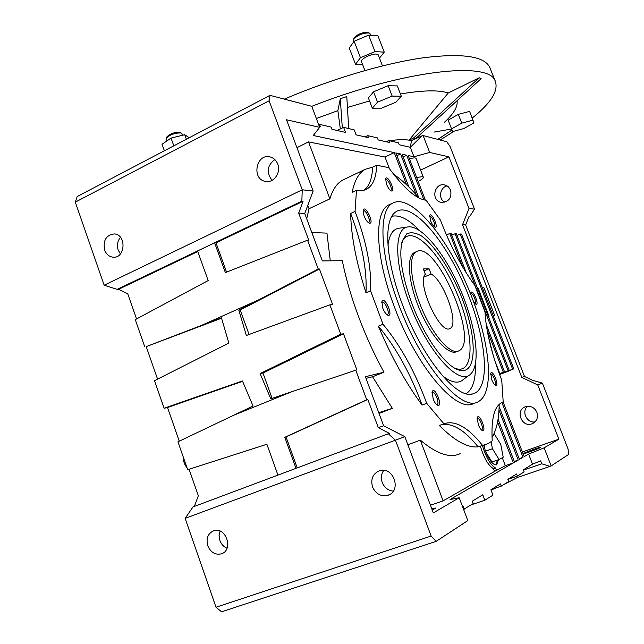 <?xml version="1.0" encoding="UTF-8"?>
<svg xmlns="http://www.w3.org/2000/svg" width="644" height="644" viewBox="0 0 644 644"><rect width="100%" height="100%" fill="white"/><g stroke="black" fill="none" stroke-linecap="round" stroke-linejoin="round"><path stroke-width="0.97" d="M497.595 421.949L513.316 462.923L450.003 499.575L459.196 497.731L467.81 520.594L436.165 541.354L221.592 611.8L216.006 607.236L185.142 518.38L404.851 436.672L383.631 425.797L365.389 376.708L383.977 372.224L372.562 376.772L366.009 378.374M216.006 607.236L431.142 536.049L436.165 541.354M459.196 497.731L433.323 512.922L404.851 436.672M431.142 536.049L395.497 440.311L388.324 433.766L192.991 506.933L185.142 518.38M432.245 510.04L435.851 508.027L431.794 508.832M227.042 548.205C223.669 546.804 221.286 544.228 219.87 540.461L219.089 535.655L220.047 531.083M120.42 253.953L118.19 250.065C116.733 245.243 117.49 240.993 120.468 237.314M207.771 545.766C205.903 538.4 207.907 533.393 213.76 530.736C225.955 526.277 233.877 550.129 221.391 553.832C215.289 555.176 210.749 552.488 207.771 545.766M372.538 486.985C370.453 479.072 372.812 473.646 379.606 470.724C393.46 465.926 402.057 491.074 387.946 495.284C381.015 496.854 375.879 494.093 372.538 486.985M266.89 444.271L189.078 469.243L198.336 495.743L194.367 506.417M471.199 504.848L484.835 500.219L482.767 494.769L472.31 501.201L473.211 503.592L463.583 509.388M430.442 505.218L443.104 500.887L494.552 471.424L505.323 465.701L513.316 462.923M393.299 491.155C388.107 490.559 384.428 487.669 382.238 482.477C380.733 477.993 381.232 473.952 383.735 470.345M383.631 425.797L378.294 427.664L389.387 433.372L388.324 433.766M365.035 136.898L367.708 135.634L377.4 137.897L378.173 139.917L389.556 142.533L388.799 140.561L398.523 142.831L399.264 144.763L410.309 147.307L421.981 135.836L423.108 135.538L446.799 141.752L450.132 146.607L474.507 209.115L469.605 216.642L468.993 216.585L465.644 224.941L524.498 376.458L532.709 380.338L542.385 383.132L568.032 448.9L568.7 454.406L551.151 465.918L550.048 466.369L541.741 463.809L540.614 460.887L532.524 464.163L523.355 469.806L524.152 471.883L517.365 476.109L507.866 479.402M517.365 476.109L516.552 473.984L507.842 479.345L508.671 481.519L501.265 486.131L491.122 489.633M484.835 500.219L492.95 495.156L490.897 489.77L500.42 483.91L501.265 486.131M197.764 251.522L118.641 289.277L127.81 293.978L136.544 318.957M189.078 469.243L266.89 444.255L277.95 475.111M291.917 391.673L270.794 398.805L260.096 373.584L340.748 334.18L343.461 333.777L356.84 369.841L291.917 391.673L233.619 415.283L177.945 441.808L187.686 469.677M242.587 381.337L167.504 407.531L179.265 441.18M167.504 407.531L164.14 408.264L154.512 380.676L228.862 343.083L221.439 317.846L201.588 325.365L258.582 299.911L318.241 269.039L319.432 269.007L240.22 309.981L238.795 310.11L258.582 299.911M221.544 318.217L146.212 346.617L157.571 379.123M146.212 346.617L201.588 325.365M383.977 372.224C374.333 354.651 365.864 336.128 358.571 316.655C351.342 297.19 345.909 278.53 342.286 260.675L322.37 260.925L304.749 213.518L298.687 213.092L308.75 240.212L307.542 240.18L225.368 272.597L214.621 242.812L197.563 250.959L208.181 280.567L135.264 319.641L144.755 346.802M118.641 289.277L117.144 289.349L197.563 250.959M75.3 202.144L77.183 196.549L269.981 95.344L269.103 100.794L75.3 202.144L104.159 285.22L117.144 289.349M104.634 250.001C102.919 240.301 106.18 234.947 114.407 233.925C126.771 234.649 125.347 258.735 113.054 257.197C109.118 256.698 106.308 254.299 104.634 250.001M532.524 464.163L528.627 454.06L524.16 456.644L503.149 402.098M501.901 402.564L522.984 457.329L519.418 459.389L499.124 406.622M498.987 410.067L518.219 460.09L514.556 462.207L498.062 419.244M464.284 509.154L463.366 506.707L462.722 507.102M407.861 444.738L420.339 440.15L443.104 500.887M502.28 457.731L505.323 465.701M496.58 470.716L495.542 467.995C490.39 464.912 486.043 457.457 482.485 445.648M483.62 445.237L485.512 451.299C489.537 460.879 493.24 465.379 496.637 464.799L498.448 459.711M494.552 471.424L493.505 468.695L495.542 467.995M493.505 468.695C488.353 465.62 483.998 458.182 480.448 446.373M460.565 453.481C450.381 458.592 436.978 454.149 420.339 440.15M307.542 240.18L318.241 269.039M340.748 334.18L329.873 304.837L332.626 304.58L319.432 269.007M355.721 370.091L366.718 399.763L367.821 399.449L286.033 436.922L297.206 467.89M378.294 427.664L367.821 399.449M378.752 412.675L392.341 408.328L379.034 413.432M372.562 376.772L392.341 408.328M550.048 466.369L517.269 477.566L503.745 484.586M496.621 487.733L491.026 490.1M517.269 477.566L516.432 476.431M295.99 468.349L284.793 437.308L366.718 399.763M233.619 415.283L253.052 406.002L242.434 380.958L164.14 408.264M329.873 304.837L246.354 335.484L238.795 310.11M215.982 242.836L214.621 242.812L301.851 201.17L303.066 201.282L215.982 242.836L226.559 272.13M104.159 285.22L302.237 189.795L301.851 201.17M269.981 95.344L311.752 106.308L319.674 127.343L313.242 135.506L394.233 152.604L406.581 184.78M304.749 213.518L313.121 191.018L302.237 189.795L269.103 100.794M277.741 164.067C276.252 160.332 273.748 157.965 270.238 156.967C256.376 152.894 251.12 178.943 265.272 181.367C273.491 183.548 281.339 172.737 277.741 164.067M522.356 451.975L558.863 439.192L544.148 447.838L551.151 465.918M544.148 447.838L528.627 454.06M523.572 453.448C525.923 452.016 541.121 446.566 540.727 447.306C541.193 447.813 522.751 454.584 523.202 453.738L523.572 453.448M522.984 457.329L519.136 458.665M518.219 460.09L514.266 461.458M306.705 218.783L309.056 208.72L329.881 198.867C332.707 189.473 336.989 183.21 342.729 180.062L365.196 169.324C358.853 172.817 354.514 180.505 352.163 192.379L356.47 190.35L355.045 211.417L350.65 213.454C351.093 235.696 356.196 262.132 365.977 292.77L370.566 290.79L383.003 324.254L378.382 326.178C391.343 356.857 405.913 383.148 422.086 405.06L426.698 403.305L443.901 423.808L439.329 425.507C454.769 440.923 467.697 448.039 478.114 446.847L488.353 443.547L492.225 440.842C491.058 419.421 494.149 406.726 501.483 402.758L503.206 402.081L501.74 380.25C491.565 353.572 485.987 330.807 485.004 311.946L474.805 285.389C461.764 267.622 450.301 245.847 440.416 220.055L426.087 200.22C416.314 199.125 403.82 188.257 388.622 167.601L376.643 165.234L372.586 167.174L365.196 169.324M311.817 232.54L326.951 233.12L330.275 260.828M418.954 197.966C410.292 187.71 401.88 179.853 393.709 174.395M457.151 257.133L454.39 251.836M493.143 355.19L488.257 335.918M501.877 402.572L503.206 402.081M492.032 437.405C496.669 429.693 499.052 418.689 499.164 404.408M344.741 179.096L342.729 180.062M495.896 464.992L497.442 460.066M240.22 309.981L249.059 334.486M260.096 373.584L262.969 373.029L343.461 333.777M272.114 398.362L262.969 373.029M286.033 436.922L284.793 437.308M313.121 191.018L286.516 119.776L319.674 127.343M274.827 159.551C267.083 165.54 266.173 172.479 272.09 180.352M298.687 213.092L303.066 201.282M541.741 463.809L523.459 470.088M527.525 406.308C521.197 411.516 526.913 423.39 535.051 421.868M542.385 383.132L537.74 384.943L558.863 439.192M337.118 130.482L343.598 127.343L345.522 132.414L331.95 129.291L331.113 127.085L319.513 124.373L318.7 124.767M343.598 127.343L354.2 129.879L356.092 134.838L368.497 137.695L367.708 135.634M384.983 141.479L387.857 140.996L384.983 141.479M409.012 140.175L448.256 92.986L479.216 77.771L413.673 137.937L409.012 140.175C404.464 139.346 397.984 139.531 389.564 140.738C399.811 139.289 407.145 139.321 411.58 140.835L410.139 147.267M421.981 135.836L411.218 140.714L415.863 138.484L481.14 78.632L479.216 77.771M447.145 185.923C439.755 187.227 438.057 198.956 444.771 202.224M493.28 315.971L494.648 315.415L483.894 287.683L482.372 287.812M508.889 370.735L513.783 368.875L461.539 234.062L460.259 234.005L457.007 235.43M499.575 374.542L508.977 370.96M420.596 170.088L448.9 156.846L469.017 208.503L462.537 224.724L521.793 377.408L537.74 384.943M536.903 412.313C534.536 407.515 530.857 405.623 525.874 406.63C514.814 409.528 521.358 428.002 531.984 423.808C536.774 421.514 538.408 417.682 536.903 412.313M450.631 190.117L448.393 186.849L444.98 185.029C434.491 182.019 430.385 200.525 441.124 202.329C448.747 202.144 451.919 198.07 450.631 190.117M356.47 190.35C360.543 191.091 364.029 190.656 366.935 189.038C373.061 185.359 376.297 177.43 376.643 165.234M370.566 290.79C371.66 268.081 366.484 241.621 355.045 211.417M426.698 403.305C415.066 371.813 400.504 345.466 383.003 324.254M482.477 445.286C467.826 427.093 454.962 419.936 443.901 423.808M364.005 215.933L363.144 210.097C365.269 203.963 375.058 224.861 369.237 223.106C367.338 222.18 365.591 219.789 364.005 215.933M433.154 398.926L432.196 391.721C434.692 385.289 443.563 407.362 437.654 405.318C436.036 404.496 434.531 402.363 433.154 398.926M491.734 379.678L490.736 373.311C492.539 368.61 499.889 386.843 495.574 385.329C494.278 384.653 492.99 382.769 491.734 379.678M430.627 220.892L429.749 215.571C431.343 211.039 439.232 228.483 434.982 227.139C433.493 226.39 432.044 224.305 430.627 220.892M390.304 204.22L388.743 204.937C373.89 211.667 375.074 256.457 394.418 306.963C416.95 368.143 457.691 414.543 474.169 403.152M386.497 184.128L385.643 178.774C387.414 173.582 396.293 192.451 391.383 190.962C389.66 190.109 388.034 187.831 386.497 184.128M470.901 294.751L470.957 292.706C472.567 288.351 479.901 305.546 475.86 304.193L473.614 301.851M478.259 424.613L477.252 417.57C479.41 412.063 487.307 432.285 482.292 430.482C480.891 429.749 479.547 427.801 478.259 424.613M382.802 308.243L381.908 301.609C384.396 294.863 394.176 317.234 387.857 315.214C386.006 314.304 384.315 311.978 382.802 308.243M478.114 446.847C464.227 429.677 451.83 422.359 440.939 424.911M422.086 405.06C410.494 373.617 395.923 347.325 378.382 326.178M296.932 147.669L308.516 141.889L384.991 157.031L389.491 168.809M308.516 141.889L329.881 198.867M309.056 208.72L307.792 205.339M365.977 292.77C367.169 270.053 362.057 243.617 350.65 213.454M363.973 190.23C369.342 186.164 372.216 178.477 372.586 167.174M499.213 373.552L499.728 373.351L499.197 373.52M499.374 374.011L513.783 368.875M499.285 373.753L504.534 371.821L499.309 373.818M485.858 452.185L491.952 461.981L499.068 459.494L503.214 457.224L500.791 444.457L494.254 433.823L493.876 434.008M484.159 445.052L485.069 450.116M384.991 157.031L394.233 152.604M524.498 376.458L521.793 377.408M319.513 124.373L320.358 126.627L319.311 126.385M396.881 155.687L400.544 153.94L395.827 152.942L408.916 187.042M400.544 153.94L416.274 194.858M403.12 156.927L406.686 155.236L402.098 154.262L418.85 197.845M406.686 155.236L423.865 199.849M410.309 147.307L413.963 156.766L408.199 155.55L425.37 200.139M413.963 156.766L429.669 152.451L448.9 156.846M423.108 135.538L429.669 152.451M469.017 208.503L474.507 209.115M401.848 242.579L402.572 242.643M469.605 216.642L468.832 216.98M493.159 315.657L494.648 315.415M465.644 224.941L462.537 224.724M416.129 158.488L416.096 158.408C415.525 157.635 413.303 157.764 409.447 158.802M466.345 273.008L451.098 233.563L449.754 233.498L446.445 234.955M451.734 235.213L455.075 233.756L456.379 233.82L509.219 370.324M398.91 305.071C421.514 366.347 462.134 412.885 478.444 401.558C496.178 391.866 489.15 336.329 467.061 285.469C445.254 234.464 410.751 193.651 392.888 203.037C378.165 209.694 379.509 254.493 398.91 305.071M381.739 302.503L382.053 302.237C384.718 300.45 390.336 313.29 387.414 314.505L386.851 314.61M477.083 418.383L477.212 418.294C479.434 416.821 484.127 428.848 481.696 429.781L481.382 429.854M470.828 293.519L470.844 293.503C472.624 292.271 477.14 302.849 475.159 303.614L475.047 303.654M385.514 179.652L385.643 179.555C387.712 178.098 393.041 189.417 390.739 190.366L390.506 190.447M429.62 216.408L429.677 216.376C431.504 215.088 436.334 225.754 434.289 226.575L434.153 226.624M490.583 374.108L490.631 374.084C492.547 372.787 497.023 383.888 494.906 384.693L494.729 384.75M432.011 392.558L432.261 392.365C434.829 390.683 439.965 403.466 437.171 404.585L436.672 404.673M362.999 210.999L363.24 210.797C365.663 209.123 371.379 221.327 368.698 222.462L368.288 222.558M494.753 360.463L499.728 373.351M512.656 369.229L460.259 234.005M488.418 316.574L489.029 316.325L478.138 288.182L477.446 288.238M508.06 370.694L455.075 233.756M504.534 371.821L486.204 324.399M449.754 233.498L462.73 267.083M487.17 330.332L503.342 372.2M485.471 451.194L492.41 448.731L499.068 459.494M491.122 441.776L492.41 448.731M386.215 141.769L388.799 140.561M189.32 469.943L188.563 469.404M187.074 467.938C184.474 464.622 183.178 460.919 183.194 456.829M140.11 333.52L137.856 327.063M418.149 181.391C421.828 179.499 423.567 178.106 423.358 177.229C422.81 176.52 420.604 176.706 416.757 177.768M402.476 304.684C385.933 261.544 383.413 222.132 394.619 212.802C409.826 199.004 443.748 237.185 464.847 286.661C486.309 335.935 491.847 389.33 472.68 393.943C456.548 399.417 421.949 357.315 402.476 304.684M488.361 316.437L489.029 316.325M391.882 216.328C399.425 214.5 408.554 219.145 419.252 230.262M475.393 364.23C475.827 379.751 472.728 389.564 466.095 393.669M388.002 245.533C389.177 235.495 392.486 229.787 397.936 228.403L399.795 228.129M469.259 375.09L463.141 379.702C458.238 383.977 451.331 382.641 442.42 375.71M409.673 303.912C394.321 264.096 394.104 229.151 407.169 227.05C420.749 223.822 444.634 252.907 460.17 289.164C475.852 325.349 481.293 364.303 470.555 374.116C459.365 386.77 427.294 351.624 409.673 303.912M411.951 303.662C401.784 275.535 398.596 254.557 402.371 240.719L406.742 233.877C410.872 231.921 415.879 232.677 421.772 236.155C434 245.195 448.023 265.892 458.641 289.985C477.526 333.02 478.782 377.609 457.981 369.753C444.69 365.237 424.138 336.297 411.951 303.662M401.904 242.377C409.995 221.979 439.232 250.774 456.556 292.4C474.411 333.785 475.159 375.895 455.187 368.32L454.487 368.038M456.95 351.519C448.973 356.172 431.617 337.408 420.049 310.4C408.368 283.457 406.074 256.634 414.325 252.601L415.227 252.207M431.086 274.038L429.065 268.757L423.293 268.951L425.33 274.296C416.185 282.587 440.456 335.621 450.051 328.416C459.526 324.721 443.925 280.341 431.086 274.038L424.034 277.057M424.042 270.923L429.065 268.757M419.518 302.849C409.914 277.983 408.86 255.161 416.402 251.683C435.843 239.359 479.844 341.465 459.067 350.682C450.655 356.301 430.611 332.747 419.518 302.849M413.673 137.937L415.863 138.484M437.88 139.41L452.04 129.999M452.024 129.951L437.791 139.394M348.694 128.285L346.786 96.56L340.29 98.725L342.31 127.971M340.33 128.929L337.875 110.647L340.29 98.725M316.341 118.504L337.875 110.647M284.342 99.112C332.062 78.745 384.573 63.281 423.108 57.807C462.11 52.977 484.32 56.157 489.754 67.338L490.221 68.505M311.752 106.324C405.712 69.463 490.02 61.035 495.3 81.289C498.649 90.772 490.961 103.032 472.237 118.069M454.294 131.11L440.134 140.006M347.446 107.476L369.543 100.955M400.439 93.992C422.754 90.2 438.693 89.862 448.256 92.986M372.321 108.192L368.392 97.936L373.544 91.794L388.163 85.708L397.316 85.918L401.293 96.198L395.843 102.243L381.514 108.168L372.321 108.192L377.529 102.171L392.172 96.101L401.293 96.198M457.047 100.722C458.037 106.55 453.762 113.795 444.223 122.441M434.048 132.092L451.613 129.009M451.557 128.889L448.144 120.162L458.319 114.358L469.605 111.388L473.96 122.883L463.833 128.542L452.708 131.537L451.557 128.889L461.764 123.149L473.042 120.13M364.923 70.534L361.493 61.607C361.171 60.359 362.781 58.773 366.315 56.841C372.433 54.024 376.386 53.331 378.181 54.764L378.221 54.869M353.846 41.691L353.484 39.405C357.653 35.042 362.862 32.9 369.109 32.965L370.075 33.762M166.796 140.996L166.184 138.235C170.217 134.516 175.2 132.769 181.141 132.986L181.954 133.702M353.508 39.356L354.272 37.803C357.798 34.108 362.202 32.297 367.491 32.353L367.716 32.441M362.628 64.561L355.48 64.239L349.249 47.994L354.144 41.28L368.65 35.138L377.956 35.863L384.251 52.148L379.477 58.129M355.48 64.239L360.455 57.71L375.001 51.592L384.251 52.148M375.001 51.592L368.65 35.138M360.455 57.71L354.144 41.28M164.373 150.785L162.03 144.256L171.038 138.082L184.723 134.717L189.231 137.736M173.824 145.818L171.038 138.082M186.358 139.241L184.723 134.717M166.233 138.146L166.973 136.778C170.378 133.622 174.596 132.141 179.62 132.334L179.885 132.447M458.319 114.358L461.764 123.149M388.163 85.708L392.172 96.101M373.544 91.794L377.529 102.171M221.391 553.832L222.896 553.14M113.054 257.197L114.358 257.197M387.946 495.284L390.32 494.101M496.202 464.952L496.637 464.799M267.035 181.576L265.272 181.367M365.381 189.771L366.935 189.038M533.747 422.931L531.984 423.808M442.452 202.49L441.124 202.329M388.743 204.937L392.888 203.037M416.096 158.408L423.358 177.229M469.54 394.209L472.68 393.943M407.169 227.05L397.936 228.403M455.187 368.32L457.981 369.753M481.873 430.256L482.292 430.482M437.131 405.036L437.654 405.318M387.334 314.948L387.857 315.214M368.819 222.921L369.237 223.106M455.783 351.986L457.9 351.149M414.325 252.601L416.402 251.683M449.44 328.665L450.051 328.416M489.754 67.338L495.3 81.289M378.181 54.764L382.472 65.881M370.026 33.649L370.662 35.299M181.906 133.558L182.518 135.264M367.491 32.353L369.109 32.965M179.62 132.334L181.141 132.986"/></g></svg>
